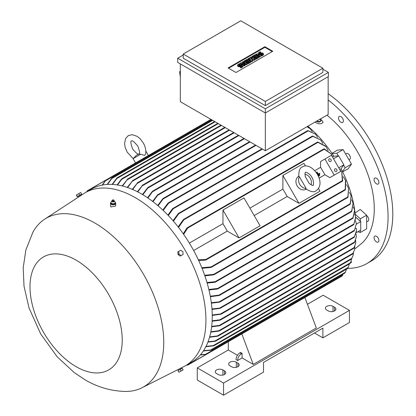 <?xml version="1.0" encoding="UTF-8"?>
<svg xmlns="http://www.w3.org/2000/svg" width="416" height="416" viewBox="0 0 416 416"><rect width="100%" height="100%" fill="white"/><g stroke="black" fill="none" stroke-linecap="round" stroke-linejoin="round"><path stroke-width="0.62" d="M309.228 183.498L305.183 176.493C304.949 173.436 305.068 172.063 305.552 172.37L305.552 172.37C305.885 171.532 310.908 174.585 311.865 177.388C314.007 180.081 313.648 186.306 312.983 185.245C313.009 185.812 311.756 185.229 309.228 183.498M304.938 174.268A7.431 6.068 -120 0 1 311.033 184.824M298.797 176.727L299.385 176.732L306.119 188.401L305.833 188.911C310.721 191.901 314.158 192.504 316.144 190.715L316.144 190.715C327.324 182.806 311.636 161.06 302.39 166.894L302.39 166.899C299.848 167.721 298.652 171.002 298.797 176.727M306.171 189.176L306.088 189.223A7.431 6.068 -120 0 1 297.118 185.822A7.431 6.068 -120 0 1 298.657 176.348L298.735 176.301M306.119 188.401A7.431 6.068 -120 0 1 299.718 184.319A7.431 6.068 -120 0 1 299.385 176.732M282.88 175.448L298.979 203.336L287.17 196.518A86.783 50.107 -120 0 0 282.88 189.088L282.88 175.448L303.904 163.311L305.453 165.989M318.458 188.516L320.008 191.199L298.979 203.336M254.181 215.561L287.17 196.518M282.88 189.088L249.891 208.135M243.984 197.907L260.083 225.794L239.06 237.931L227.245 231.109A86.783 50.107 -120 0 0 222.96 223.683L222.96 210.044L243.984 197.907M222.96 210.044L239.06 237.931M222.96 223.683L189.353 243.084M193.643 250.515L227.245 231.109M324.927 159.037L334.22 175.131L340.787 171.335L331.495 155.241L320.59 161.538L320.59 167.315A86.783 50.107 60 0 1 324.88 174.741L329.883 177.632L336.456 173.836M320.59 167.315L314.777 170.674M319.062 178.1L324.88 174.741M318.406 175.848L318.594 176.171L319.644 175.562L319.457 175.24L318.396 175.854A86.783 50.107 60 0 1 318.573 176.176L319.628 175.573M317.98 174.205L317.481 174.491L317.98 174.205L317.798 173.883A86.783 50.107 60 0 1 317.98 174.205M316.774 172.11L316.763 172.12A86.783 50.107 60 0 1 317.798 173.883L316.774 172.11L317.039 171.959L318.245 174.049A86.783 50.107 -120 0 0 318.058 173.732M319.691 173.217L318.245 174.054L319.691 173.217L319.878 173.54L317.658 174.819L319.873 173.54M317.866 175.214L319.571 174.231L319.758 174.548L318.032 175.547L319.753 174.554M334.22 175.131L329.883 177.632M331.027 159.588A1.487 1.212 -120 0 1 330.72 161.486A1.487 1.212 -120 0 1 328.926 160.805A1.487 1.212 -120 0 1 329.233 158.907A1.487 1.212 -120 0 1 331.027 159.588M336.788 169.567A1.487 1.212 -120 0 1 336.482 171.465A1.487 1.212 -120 0 1 334.688 170.784A1.487 1.212 -120 0 1 334.994 168.886A1.487 1.212 -120 0 1 336.788 169.567M332.779 156.884L333.876 156.255L338.66 155.828L343.866 164.84L338.744 167.794M338.66 155.828L333.544 158.782M342.394 181.074L341.754 172.177L339.425 168.974M343.866 164.84L341.099 168.771L340.007 169.4M342.716 180.606L342.29 180.965L342.716 180.606M341.754 172.177L342.722 180.887M198.359 259.834L205.858 259.449L206.154 259.735L205.431 260.151L198.645 260.452M332.862 157.607L331.25 153.982L323.866 148.985M324.194 148.793L331.25 153.982M323.908 149.131L324.433 148.938L323.908 149.131M183.248 233.782L186.904 228.056L187.626 227.64L187.725 228.041L183.643 234.343M341.099 168.771A86.783 50.107 60 0 1 342.493 171.543A86.783 50.107 60 0 1 355.176 214.23A86.783 50.107 60 0 1 355.28 215.358M201.812 267.732L211.089 266.895L211.463 267.134L211.125 267.426L345.192 190.024L345.509 180.362L345.769 180.976L345.389 189.816M345.509 180.362L343.216 176.649M345.436 189.472L344.874 189.966M211.125 267.426L202.051 268.325M354.723 213.97L355.742 217.662L353.735 224.598L355.675 217.136L360.734 221.619L356.34 224.156M360.734 221.619L360.734 230.116L356.403 232.617M356.548 230.864L354.167 237.245L356.548 230.485L356.268 228.223L355.664 228.566M354.458 237.078L354.167 237.245M212.238 314.974L221.447 313.872L220.761 314.267L212.243 315.427M212.15 320.788L219.846 319.805L354.588 242.013L356.351 236.943L356.065 233.953M354.302 242.648L354.786 241.883M354.526 242.502L356.351 236.943M219.846 319.805L220.527 319.868L219.908 320.221L212.124 321.225M220.527 319.868L219.908 320.221M356.325 223.891L354.302 230.797L356.325 223.891L355.592 220.787M211.962 308.942L220.527 308.032L219.846 308.422L211.999 309.416M211.318 302.687L220.043 301.787L219.331 302.193L211.38 303.176M210.288 296.208L218.993 295.105L219.56 295.235L219.289 295.485L352.794 218.41L354.604 210.215L353.002 218.192M354.604 210.215L353.423 206.97M353.163 217.698L352.622 218.358M219.289 295.485L210.382 296.717M208.853 289.494L217.693 288.423L218.213 288.579L217.922 288.839L351.53 211.702L353.085 203.107L351.744 211.484M353.085 203.107L351.666 199.768M351.874 211.032L351.333 211.65M218.223 288.501L216.928 288.938M206.991 282.526L215.202 281.668L215.654 281.861L215.363 282.121L350.147 204.308L351.099 195.78L350.334 204.105M351.099 195.78L349.414 192.338M350.412 203.7L349.934 204.24M215.67 281.757L214.453 282.194M204.662 275.283L213.652 274.368L214.079 274.581L213.756 274.856L347.812 197.46L348.592 188.209L348.015 197.252M348.592 188.209L346.627 184.647M348.088 196.872L347.547 197.402M213.756 274.856L204.859 275.85M214.9 282.298L207.152 283.067M217.433 289.032L208.978 290.02M200.538 354.692L205.431 354.375L342.722 275.111L343.013 274.128M342.29 275.907L342.716 275.028M205.114 354.468L206.185 354.484M186.898 364.9L187.725 365.056L206.154 354.416L200.283 354.983M203.518 350.709L210.647 350.002L345.389 272.204L346.466 269.251M211.453 350.085L344.864 273.057L345.436 272.095M210.257 350.142L211.5 350.043M211.089 350.199L203.31 351.026M206.008 346.388L213.273 345.597L348.249 267.389L347.636 268.481M348.249 267.389L349.346 263.947M347.547 268.606L348.088 267.691M212.846 345.769L214.105 345.649M213.652 345.836L205.832 346.731M208.042 341.77L214.9 341.016L350.334 262.829L350.958 261.534L350.033 263.453M350.958 261.534L351.645 258.736M349.934 263.578L350.412 262.714M214.453 341.208L215.67 341.094M215.202 341.302L207.901 342.134M209.648 336.882L217.433 335.915L351.744 258.372L353.064 255.559L351.484 258.976M353.064 255.559L353.486 252.715M351.333 259.121L351.874 258.242M217.433 335.915L218.213 335.92L217.688 336.222L209.539 337.267M218.213 335.92L217.688 336.222M210.86 331.75L218.8 330.725L353.002 253.245L354.64 249.47L352.81 253.812M354.64 249.47L354.806 246.579M352.622 253.963L353.163 253.11M218.8 330.725L219.56 330.741L218.993 331.068L210.782 332.15M219.56 330.741L218.993 331.068M211.692 326.383L219.331 325.411L354.047 247.634L355.722 243.266L353.922 248.16M355.722 243.266L355.659 240.328M353.725 248.305L354.219 247.504M219.331 325.411L220.043 325.458L219.456 325.796L211.64 326.799M220.043 325.458L219.456 325.796M307.445 304.278L323.154 295.209L349.435 310.383L223.553 383.063L197.272 367.89L228.28 349.986L228.28 341.734L187.829 365.087M223.553 383.063L223.553 395.2L197.272 380.026L197.272 367.89M223.553 395.2L263.5 372.138L263.5 362.424L322.894 328.136L322.894 337.844L349.435 322.52L349.435 310.383M236.298 362.201L237.874 363.111A4.462 2.574 180 0 1 239.179 364.931A4.462 2.574 180 0 1 236.428 367.307A4.462 2.574 180 0 1 231.566 366.751L229.991 365.841A4.462 2.574 180 0 1 228.686 364.021A4.462 2.574 180 0 1 231.436 361.639A4.462 2.574 180 0 1 236.298 362.201L236.298 367.338M222.893 369.938L224.468 370.848A4.462 2.574 180 0 1 225.779 372.668A4.462 2.574 180 0 1 223.023 375.045A4.462 2.574 180 0 1 218.161 374.488L216.585 373.578A4.462 2.574 180 0 1 215.28 371.758A4.462 2.574 180 0 1 218.031 369.377A4.462 2.574 180 0 1 222.893 369.938L222.893 375.076M322.894 337.844L314.48 332.992M333.013 306.363L334.589 307.273A4.462 2.574 180 0 1 335.894 309.093A4.462 2.574 180 0 1 333.138 311.47A4.462 2.574 180 0 1 328.281 310.913L326.706 310.003A4.462 2.574 180 0 1 325.395 308.183A4.462 2.574 180 0 1 328.151 305.802A4.462 2.574 180 0 1 333.013 306.363L333.013 311.501M237.463 355.285L228.28 349.986M323.939 286.504L304.902 297.497L316.321 327.985L253.25 364.4L242.081 357.952L237.609 360.532L236.033 359.616A5.574 3.219 120 0 1 239.975 352.789L241.556 353.699L242.081 353.397L242.081 357.952M237.609 360.532A5.574 3.219 -60 0 1 241.556 353.699M239.975 352.789L240.5 352.487L242.081 353.397M241.831 333.908L253.25 364.4M323.866 286.452L324.163 286.281L323.866 286.452M187.808 365.097L186.831 365.024M357.828 231.795L360.344 232.466L360.344 230.344M360.344 232.466L366.652 228.826L366.652 215.171L360.214 209.461L355.051 213.034M360.344 221.27L360.344 218.811L366.652 215.171M360.344 218.811L355.176 214.23M342.493 171.543L345.166 167.736L343.658 165.131M345.166 167.736L351.473 164.096L343.112 149.609L337.34 150.124L331.989 153.395M338.307 155.86L336.804 153.254L343.112 149.609M336.804 153.254L332.171 153.665A86.783 50.107 60 0 1 333.876 156.255M307.835 126.225A86.783 50.107 60 0 1 332.171 153.665M317.793 142.017L325.64 146.11L326.04 146.64L317.512 142.085L183.451 219.487L183.872 219.341L183.888 219.783L178.526 227.401M317.403 142.386L318.115 142.147M328.11 150.483L326.04 146.64M178.131 226.897L183.451 219.487M312.671 136.027L320.783 140.046L312.385 136.094L178.329 213.491L178.729 213.356L178.698 213.829L173.415 221.156M312.296 136.354L313.03 136.157M322.889 143.53L320.783 140.046M173.02 220.704L178.329 213.491M307.887 130.593L315.484 134.092L307.622 130.65L172.838 208.468L173.212 208.348L173.15 208.837L168.308 215.519M307.57 130.868L308.282 130.728M317.621 137.27L315.484 134.092M172.323 209.222L173.311 208.385M307.195 126.594L310.133 128.71L306.998 126.708M312.312 131.607L310.133 128.71M167.716 203.71L168.75 202.805M261.971 148.814L168.303 202.894L168.672 202.774L168.542 203.304M328.151 76.716L328.151 114.494L265.335 150.758L180.32 101.676L180.32 63.892M183.212 55.016L177.689 58.204L265.335 108.805L328.411 72.389L328.411 76.56L265.335 112.975L265.335 150.758M265.335 108.805L265.335 112.975L177.689 62.374L177.689 58.204M322.894 68.214L322.894 72.389L265.335 105.617L183.212 58.204L183.212 54.028L265.335 101.447L322.894 68.214L240.765 20.8L183.212 54.028M328.411 72.389L322.894 69.202M228.082 67.948L264.878 46.706L272.761 51.262L235.971 72.504L228.082 67.948M247.203 63.721L246.511 64.121L242.492 63.388L245.133 64.917L244.442 65.312L240.536 63.055L241.223 62.66L245.248 63.388L242.606 61.864L243.292 61.464L247.203 63.721L247.203 64.329L246.511 64.724L244.02 64.272M245.133 64.917L245.133 65.525L244.442 65.92L240.536 63.664L240.536 63.055M243.714 63.112L242.606 62.468L242.606 61.864M255.024 59.207L254.103 59.738L250.999 58.744L252.72 60.533L251.805 61.064L247.894 58.807L248.581 58.412L250.536 59.54L249.272 58.011L249.735 57.746L252.377 58.479L250.422 57.351L251.113 56.95L255.024 59.207L255.024 59.816L254.103 60.346L251.841 59.618M252.72 60.533L252.72 61.142L251.805 61.672L247.894 59.415L247.894 58.807M249.574 58.984L249.272 58.011M260.312 56.155L260.312 56.758L259.62 57.158L255.71 54.902L255.71 54.293L256.402 53.898L260.312 56.155L259.62 56.55L259.62 57.158M260.77 52.172L259.163 53.097A0.65 0.374 0 0 0 258.97 53.368A0.65 0.374 0 0 0 259.371 53.711A0.65 0.374 0 0 0 260.083 53.633L260.77 53.232A1.628 0.941 0 0 1 262.543 53.03A1.628 0.941 0 0 1 263.546 53.898A1.628 0.941 0 0 1 263.073 54.558L261.461 55.489L260.77 55.089L262.382 54.163A0.65 0.374 0 0 0 262.569 53.898A0.65 0.374 0 0 0 262.168 53.55A0.65 0.374 0 0 0 261.461 53.633L260.77 54.028A1.628 0.941 0 0 1 259.002 54.231A1.628 0.941 0 0 1 257.993 53.368A1.628 0.941 0 0 1 258.471 52.702L260.083 51.771L260.77 52.172L260.77 52.775L259.23 53.664M263.546 53.898L263.546 54.501A1.628 0.941 180 0 1 263.073 55.167L261.461 56.098L260.77 55.697L260.77 55.089M262.309 54.205A0.65 0.374 0 0 0 261.461 54.236L260.77 54.636A1.628 0.941 180 0 1 259.002 54.839A1.628 0.941 180 0 1 257.993 53.971L257.993 53.368M258.7 57.08L258.7 57.689L255.944 59.285L255.252 58.885L255.252 58.276L257.322 57.08L256.402 56.55L254.561 57.616L253.874 57.216L255.71 56.155L254.79 55.624L252.72 56.815L252.72 57.424L252.034 57.028L252.034 56.42L254.79 54.824L258.7 57.08L255.944 58.677L255.252 58.276M256.797 57.387L256.402 57.158L254.561 58.219L253.874 57.824L253.874 57.216M255.185 56.456L254.79 56.228L252.72 57.424M250.884 61.599L250.884 62.202L248.123 63.799L247.432 63.398L247.432 62.79L249.501 61.599L248.581 61.064L246.745 62.13L246.054 61.729L247.894 60.668L246.974 60.138L244.904 61.329L244.904 61.937L244.213 61.542L244.213 60.934L246.974 59.337L250.884 61.599L248.123 63.19L247.432 62.79M248.976 61.901L248.581 61.672L246.745 62.733L246.054 62.338L246.054 61.729M247.369 60.97L246.974 60.741L244.904 61.937M240.302 63.986L238.696 64.917A0.65 0.374 0 0 0 238.503 65.182A0.65 0.374 0 0 0 238.904 65.53A0.65 0.374 0 0 0 239.616 65.447L240.302 65.047A1.628 0.941 0 0 1 242.076 64.844A1.628 0.941 0 0 1 243.079 65.712A1.628 0.941 0 0 1 242.606 66.378L240.994 67.304L240.302 66.908L241.914 65.978A0.65 0.374 0 0 0 242.107 65.712A0.65 0.374 0 0 0 241.701 65.364A0.65 0.374 0 0 0 240.994 65.447L240.302 65.848A1.628 0.941 0 0 1 238.534 66.05A1.628 0.941 0 0 1 237.531 65.182A1.628 0.941 0 0 1 238.004 64.516L239.616 63.591L240.302 63.986L240.302 64.594L238.763 65.484M243.079 65.712L243.079 66.321A1.628 0.941 180 0 1 242.606 66.981L240.994 67.912L240.302 67.517L240.302 66.908M241.842 66.019A0.65 0.374 0 0 0 240.994 66.056L240.302 66.451A1.628 0.941 180 0 1 238.534 66.654A1.628 0.941 180 0 1 237.531 65.79L237.531 65.182M228.608 68.255L264.878 47.315L272.236 51.563M240.994 67.304L240.994 67.912M244.904 61.329L244.213 60.934M246.974 60.138L246.974 60.741M246.745 62.13L246.745 62.733M248.581 61.064L248.581 61.672M248.123 63.19L248.123 63.799M252.72 56.815L252.034 56.42M254.79 55.624L254.79 56.228M254.561 57.616L254.561 58.219M256.402 56.55L256.402 57.158M255.944 58.677L255.944 59.285M261.461 55.489L261.461 56.098M259.62 56.55L255.71 54.293M250.422 57.351L250.422 57.938M251.805 61.064L251.805 61.672M254.103 59.738L254.103 60.346M244.442 65.312L244.442 65.92M246.511 64.121L246.511 64.724M264.878 46.706L264.878 47.315M265.335 101.447L265.335 105.617M180.32 70.647L179.65 72.119L180.32 76.903M179.65 72.119L180.32 72.374M127.223 187.424L132.834 180.528L127.613 187.554M132.267 180.851L132.834 180.528M132.283 189.353L137.654 182.749L132.673 189.519M137.067 183.087L137.654 182.749M137.358 191.724L142.735 185.13L137.748 191.922M142.116 185.484L142.735 185.13M142.438 194.516L147.701 187.72L148.387 187.325L142.828 194.75M147.524 197.74L152.303 191.438L152.984 191.048L147.914 198.006M152.615 201.391L157.44 194.995L158.153 194.584L153.005 201.692M157.711 205.488L162.822 198.718L163.582 198.281L158.101 205.821M162.812 210.049L167.892 203.226M262.444 149.089L168.548 203.304L163.202 210.423M167.913 215.108L172.458 208.78M122.174 185.942L127.676 179.104L122.559 186.035M127.15 179.405L127.676 179.104M121.508 179.02L117.135 184.928M121.924 178.719L121.212 179.712M116.808 178.095L112.122 184.418M117.192 177.798L116.464 178.823M111.748 178.131L107.141 184.46M112.086 177.856L111.379 178.885M140.644 154.279L133.063 158.657L136.224 155.485L139.079 153.837L144.711 155.376L145.636 154.123C146.234 150.472 145.434 146.723 143.239 142.865L140.036 138.658L137.166 136.344L132.21 134.68L128.331 135.595L125.601 138.497L124.566 143.619L125.128 147.264L127.176 152.142L133.11 158.574M102.201 185.099L105.628 180.3L87.199 190.944L86.918 191.734M105.586 180.237L105.061 181.173M86.778 191.729L87.204 190.85M211.463 119.652L105.3 180.944L102.58 185.026M212.644 120.338L111.696 178.615L107.526 184.434M215.14 121.779L116.823 178.542L112.507 184.439M218.296 123.599L121.602 179.421L117.525 184.99M180.892 368.113L183.596 366.746A99.98 57.725 -120 0 0 185.234 365.862L191.542 362.216A99.98 57.725 -120 0 0 206.866 282.105A99.98 57.725 -120 0 0 141.554 194.002A99.98 57.725 -120 0 0 91.567 189.051L85.259 192.691A99.98 57.725 -120 0 0 83.673 193.669L81.136 195.328M185.234 365.862A99.98 57.725 -120 0 0 200.559 285.745A99.98 57.725 -120 0 0 135.247 197.642A99.98 57.725 -120 0 0 85.259 192.691M111.046 202.358A2.6 1.503 0 0 0 110.49 203.284L110.713 206.96L115.695 206.05L115.695 203.284A2.6 1.503 0 0 0 115.466 202.675A2.6 1.503 0 0 0 115.248 202.446M80.933 195.52L78.66 196.981L78.229 196.238L77.667 196.56L81.364 194.423L80.803 194.75L81.177 195.4M94.905 223.059A97.375 56.222 -120 0 0 44.673 219.185A97.375 56.222 -120 0 0 32.958 232.092L25.854 250.006L23.202 267.852L24.014 286.172L29.037 307.965L40.732 334.022L57.205 356.814L74.246 372.601L85.108 379.834C97.505 387.124 110.786 390.998 124.961 391.451A97.375 56.222 -120 0 0 141.996 387.759A97.375 56.222 -120 0 0 158.938 310.3A97.375 56.222 -120 0 0 94.905 223.059M78.229 196.238L80.803 194.75M110.49 203.284A2.6 1.503 0 0 0 110.713 203.897A2.6 1.503 0 0 0 113.63 204.755A2.6 1.503 0 0 0 115.695 203.284M112.013 201.406L111.181 201.724M111.197 201.666L110.921 203.18M114.998 203.33L115.248 201.973L114.166 201.412M112.19 201.64A0.983 0.567 0 0 0 112.258 201.713A0.983 0.567 0 0 0 113.927 201.713L114.291 201.084A1.206 0.697 0 0 0 114.296 200.944A1.206 0.697 0 0 0 114.275 200.855M114.988 203.424L115.263 201.911M112.72 203.934L115.128 203.315M110.822 203.055L112.954 203.949M111.909 200.855A1.206 0.697 0 0 0 111.888 200.944A1.206 0.697 0 0 0 111.894 201.084A1.206 0.697 0 0 0 111.987 201.276A1.206 0.697 0 0 0 113.266 201.687A1.206 0.697 0 0 0 114.291 201.084M112.325 200.117L112.008 200.538A1.186 0.686 0 0 0 111.909 200.762A1.186 0.686 0 0 0 112.008 201.089A1.186 0.686 0 0 0 113.381 201.474A1.186 0.686 0 0 0 114.275 200.762A1.186 0.686 0 0 0 114.176 200.538A1.186 0.686 0 0 0 114.176 200.533L113.854 200.117A0.837 0.484 0 0 0 113.09 199.831A0.837 0.484 0 0 0 112.325 200.117A0.837 0.484 0 0 0 112.325 200.507A0.837 0.484 0 0 0 113.428 200.751A0.837 0.484 0 0 0 113.854 200.117L113.854 200.117M110.937 203.081L110.937 203.689L112.845 204.49L112.845 203.882M114.998 203.934L112.845 204.49M77.667 196.56L81.364 194.423M79.68 195.265L81.656 194.126L80.725 192.52L76.336 195.052L77.267 196.664L79.68 195.265L78.754 193.658M77.485 196.534L76.56 194.927M76.118 260.156A65.229 37.658 -120 0 0 29.994 286.785A65.229 37.658 -120 0 0 76.118 366.673A65.229 37.658 -120 0 0 122.236 340.044A65.229 37.658 -120 0 0 76.118 260.156M178.792 369.158L180.622 368.191M178.729 251.378L177.804 251.919L178.022 254.576L180.216 256.1L181.147 255.564L178.953 254.041L178.729 251.378L180.705 250.24L182.9 251.763L183.118 254.426L181.147 255.564M178.022 254.576L178.953 254.041M181.849 368.462L178.147 370.599M178.022 370.666L178.953 372.278L183.118 369.871L182.192 368.264L178.022 370.666L178.953 372.278M180.216 369.403L181.147 371.01M350.246 263.084L351.473 262.376L351.052 261.295M351.473 164.096L348.14 168.834L342.633 171.834M354.723 249.028L361.015 243.953A82.696 47.746 -120 0 0 374.27 208.796A82.696 47.746 -120 0 0 326.945 115.19M320.356 118.997L321.963 120.489L323.112 122.33C321.116 124.374 318.412 124.316 314.995 122.153L314.948 122.117M378.742 241.488A3.437 1.986 60 0 1 378.217 242.091A3.437 1.986 60 0 1 375.149 240.672A3.437 1.986 60 0 1 374.249 236.746A3.437 1.986 60 0 1 374.78 236.137A3.437 1.986 60 0 1 377.848 237.562A3.437 1.986 60 0 1 378.742 241.488M378.742 181.272A3.437 1.986 60 0 1 378.217 184.028A3.437 1.986 60 0 1 374.249 180.825A3.437 1.986 60 0 1 374.78 178.074A3.437 1.986 60 0 1 378.742 181.272M341.869 117.406A3.437 1.986 60 0 1 342.659 122.439A3.437 1.986 60 0 1 340.007 121.519A3.437 1.986 60 0 1 339.222 116.485A3.437 1.986 60 0 1 341.869 117.406M347.724 268.341A102.211 59.01 -120 0 0 366.902 263.552A102.211 59.01 -120 0 0 388.071 216.762A102.211 59.01 -120 0 0 328.151 99.944M366.902 263.552L371.634 260.822A102.211 59.01 -120 0 0 392.798 214.032A102.211 59.01 -120 0 0 328.151 93.72M366.652 215.644A3.344 1.929 60 0 1 368.753 219.57A3.344 1.929 60 0 1 368.061 221.099L366.652 221.915M345.618 153.956L346.356 153.53A3.344 1.929 60 0 1 349.7 155.459A3.344 1.929 60 0 1 349.7 159.323L348.962 159.749M320.809 120.713L320.7 121.243L319.03 122.21L316.779 121.524L316.602 121.16M318.796 121.919L321.126 120.578M319.03 122.21L319.14 121.68M320.835 120.827L320.19 118.992M316.753 120.973L319.264 121.732M319.072 119.735A0.983 0.676 11.6 0 0 319.348 119.662A0.983 0.676 11.6 0 0 319.675 119.387M316.888 120.994L316.779 121.524M342.295 180.674L205.858 259.449M324.163 149.266L187.725 228.041M344.947 189.618L211.089 266.895M354.458 236.621L220.761 313.81M354.526 230.209L219.908 307.934M353.922 224.032L219.456 301.668M352.81 217.849L218.993 295.105M351.484 211.177L217.693 288.423M350.033 203.824L215.202 281.668M347.636 197.012L213.652 274.368M237.874 366.751L237.874 363.111M224.468 374.488L224.468 370.848M334.589 310.913L334.589 307.273M317.746 142.501L183.888 219.783M312.686 136.474L178.703 213.829M307.986 130.993L173.15 208.837M240.302 65.848L240.302 66.451M240.994 65.447L240.994 66.056M242.606 66.378L242.606 66.981M238.696 64.917L238.696 65.447M260.77 54.028L260.77 54.636M261.461 53.633L261.461 54.236M263.073 54.558L263.073 55.167M259.163 53.097L259.163 53.633M225.259 127.618L132.47 181.194M229.596 130.125L137.337 183.388M234.192 132.777L142.449 185.749M238.924 135.512L148.096 187.949M244.442 138.694L152.76 191.63M250.094 141.96L157.96 195.151M256.006 145.371L163.41 198.832M221.447 125.419L127.291 179.785M342.581 181.059L205.847 260.005M323.97 148.829L187.236 227.77M356.548 230.485L356.548 230.989M354.255 237.292L221.244 314.085M354.359 242.694L220.355 320.06M354.401 230.833L220.308 308.251M353.855 224.624L219.804 302.016M342.274 275.922L206.159 354.505M347.537 268.632L214.037 345.706M349.929 263.609L215.587 341.172M351.338 259.152L218.114 336.071M352.648 253.999L219.435 330.907M353.766 248.347L219.898 325.634M224.786 127.343L132.626 180.549M229.117 129.849L137.426 182.79M233.719 132.501L142.48 185.177M238.451 135.236L148.101 187.398M243.968 138.419L152.688 191.121M249.621 141.684L157.83 194.678M255.533 145.096L163.228 198.385M220.974 125.143L127.494 179.114M217.818 123.323L121.81 178.755M214.666 121.503L117.109 177.824M212.17 120.063L112.029 177.876M133.063 158.657L135.538 162.942M136.666 155.23L137.946 154.648M137.769 146.026C139.667 151.076 140.052 153.712 138.923 153.941C138.164 154.804 136.068 153.15 132.647 148.98C130.702 143.577 130.317 140.941 131.492 141.066C131.966 139.984 134.061 141.638 137.769 146.026M145.938 151.221L148.413 155.506M210.985 119.376L105.55 180.253M105.544 180.258L87.22 190.835M44.673 219.185L78.645 196.955M112.258 201.713L111.894 201.084M141.996 387.759L178.235 369.455M178.651 370.178L178.225 369.429M181.23 368.69L180.851 368.04M319.348 119.662L319.972 119.07"/></g></svg>
